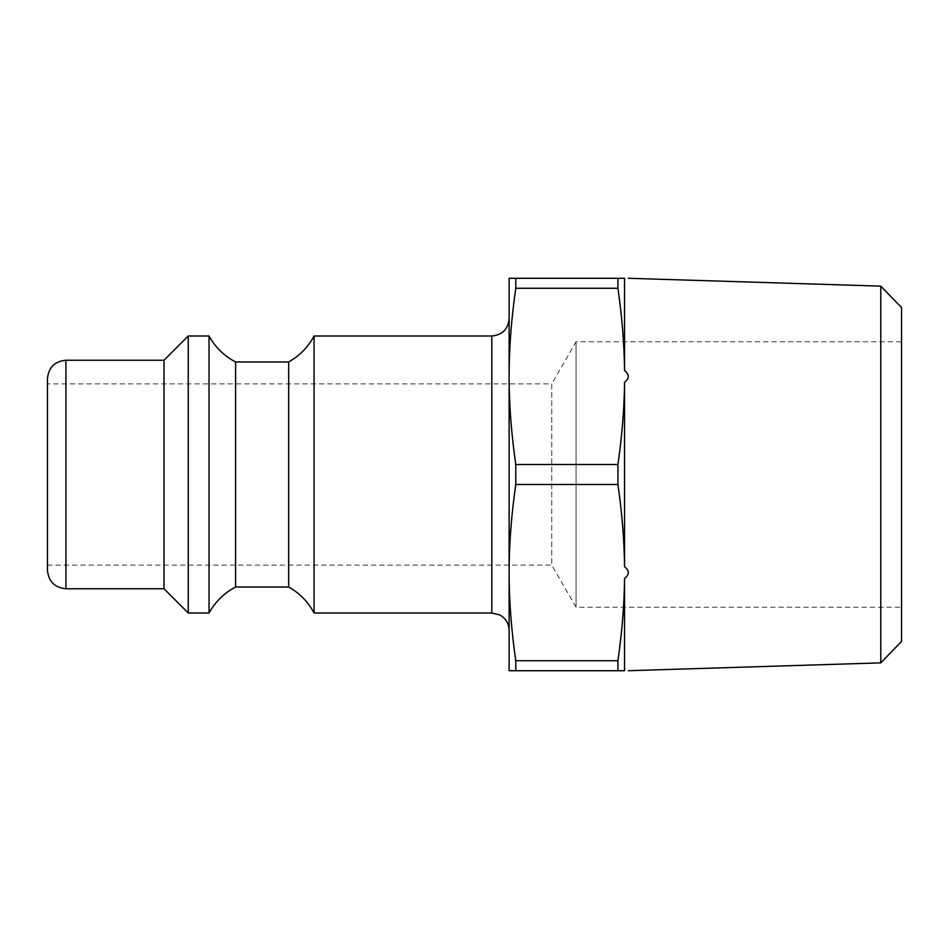 <?xml version="1.0" encoding="UTF-8"?>
<svg xmlns="http://www.w3.org/2000/svg" width="949" height="949" viewBox="0 0 949 949"><rect width="100%" height="100%" fill="white"/><g stroke="black" fill="none" stroke-linecap="round" stroke-linejoin="round"><path stroke-width="0.71" stroke-dasharray="4.75 3.56" d="M880.779 662.865L880.779 286.135M901.55 307.559L901.55 641.441M624.549 566.731C624.3 540.966 622.093 513.551 617.929 484.488L515.77 484.488C511.297 515.639 509.091 545.011 509.127 572.603L509.127 670.718L624.549 670.718L624.549 578.475C629.567 574.56 629.567 570.646 624.549 566.731L624.549 382.269C629.567 378.354 629.567 374.44 624.549 370.525L624.549 278.282L617.929 278.282L617.929 288.271L515.77 288.271C511.297 319.422 509.091 348.793 509.127 376.397L509.127 278.282L617.929 278.282M901.55 341.77L901.55 607.23L901.55 341.77L576.067 341.77L576.067 607.23L576.067 341.77L551.749 383.894L551.749 565.106L551.749 383.894L47.45 383.894L47.45 565.106L47.45 383.894M509.127 318.686L509.127 630.314L509.127 318.686M314.072 613.007L314.072 335.993M515.77 670.718L515.77 660.729C511.297 629.578 509.091 600.207 509.127 572.603L509.127 376.397C509.091 403.989 511.297 433.361 515.77 464.512L617.929 464.512C622.093 435.449 624.3 408.034 624.549 382.269M47.45 570.302L47.45 378.698M164.023 588.76L164.023 360.24M624.549 370.525C624.3 344.748 622.093 317.334 617.929 288.271M515.77 660.729L617.929 660.729C622.093 631.666 624.3 604.252 624.549 578.475M617.929 670.718L617.929 660.729M515.77 288.271L515.77 278.282M188.258 613.007L188.258 335.993M209.041 613.007L209.041 335.993M235.577 587.028L235.577 361.972M288.674 587.028L288.674 361.972M515.77 484.488L515.77 464.512M617.929 484.488L617.929 464.512M491.807 613.007L491.807 335.993M65.92 360.24L65.92 588.76M47.45 565.106L551.749 565.106L576.067 607.23L901.55 607.23"/><path stroke-width="1.42" d="M880.779 662.865L901.55 641.441L901.55 307.559L880.779 286.135L880.779 662.865L628.309 670.718M617.929 278.282L509.127 278.282L509.127 376.397C509.091 348.793 511.297 319.422 515.77 288.271L617.929 288.271L617.929 278.282L624.549 278.282C629.567 278.282 629.567 278.282 624.549 278.282C629.567 278.282 629.567 278.282 624.549 278.282L624.549 370.525C629.567 374.44 629.567 378.354 624.549 382.269L624.549 566.731C629.567 570.646 629.567 574.56 624.549 578.475L624.549 670.718C629.567 670.718 629.567 670.718 624.549 670.718C629.567 670.718 629.567 670.718 624.549 670.718L509.127 670.718L509.127 572.603C509.091 545.011 511.297 515.639 515.77 484.488L617.929 484.488C622.093 513.551 624.3 540.966 624.549 566.731M880.779 286.135L628.309 278.282M509.127 318.686C508.095 329.196 502.329 334.973 491.807 335.993L491.807 613.007L499.791 614.952C505.758 618.333 508.878 623.457 509.127 630.314M491.807 335.993L314.072 335.993L314.072 613.007L491.807 613.007M624.549 382.269C624.3 408.034 622.093 435.449 617.929 464.512L515.77 464.512C511.297 433.361 509.091 403.989 509.127 376.397L509.127 572.603C509.091 600.207 511.297 629.578 515.77 660.729L515.77 670.718M65.92 360.24C54.698 361.332 48.541 367.488 47.45 378.698L47.45 570.302C48.541 581.512 54.698 587.668 65.92 588.76L65.92 360.24L164.023 360.24L164.023 588.76L188.258 613.007L209.041 613.007L209.041 335.993L188.258 335.993L188.258 613.007M624.549 578.475C624.3 604.252 622.093 631.666 617.929 660.729L515.77 660.729M617.929 288.271C622.093 317.334 624.3 344.748 624.549 370.525M617.929 464.512L617.929 484.488M617.929 660.729L617.929 670.718M515.77 278.282L515.77 288.271M515.77 464.512L515.77 484.488M164.023 360.24L188.258 335.993M209.041 335.993C215.304 347.298 224.154 355.958 235.577 361.972L235.577 587.028C224.154 593.042 215.304 601.702 209.041 613.007M235.577 361.972L288.674 361.972L288.674 587.028L235.577 587.028M314.072 335.993C308.128 347.12 299.67 355.78 288.674 361.972M65.92 588.76L164.023 588.76M314.072 613.007C308.128 601.88 299.67 593.22 288.674 587.028"/></g></svg>
